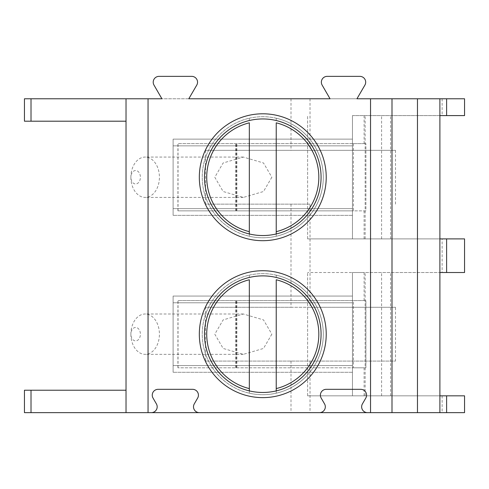 <?xml version="1.0" encoding="UTF-8"?>
<svg xmlns="http://www.w3.org/2000/svg" width="489" height="489" viewBox="0 0 489 489"><rect width="100%" height="100%" fill="white"/><g stroke="black" fill="none" stroke-linecap="round" stroke-linejoin="round"><path stroke-width="0.37" stroke-dasharray="2.44 1.83" d="M356.939 98.778L330.038 98.778L322.141 85.104A5.831 5.831 0 0 1 327.19 76.357L359.861 76.357A5.831 5.831 0 0 1 364.898 85.123L356.939 98.778M188.797 98.778L161.896 98.778L153.998 85.104A5.831 5.831 0 0 1 159.047 76.357L191.719 76.357A5.831 5.831 0 0 1 196.755 85.123L188.797 98.778M439.892 98.778L439.892 412.643L464.55 412.643L464.55 395.827L439.892 395.827L439.892 412.643L439.892 395.827L307.618 395.827L439.892 395.827L439.892 238.895L307.618 238.895L439.892 238.895L439.892 98.778L439.892 115.593L464.55 115.593L464.55 98.778L24.45 98.778M364.103 395.827L364.103 367.801L365.906 367.801L365.906 300.546L177.923 300.546L365.906 300.546L365.906 367.801L353.394 367.801L353.394 300.546M364.103 300.546L364.103 272.526L352.453 272.526L352.453 367.801L364.103 367.801M352.453 395.827L352.453 272.526L307.618 272.526L439.892 272.526L352.453 272.526L352.453 395.827L352.453 296.065L352.453 367.801L177.923 367.801L353.394 367.801M236.865 367.801L236.865 300.546M236.395 367.801L236.395 300.546M235.808 367.801L235.808 300.546M178.039 367.801L178.039 300.546M177.923 367.801L177.923 300.546M235.692 367.801L235.692 300.546M352.453 296.065L173.106 296.065L173.106 302.789L173.106 296.065L352.453 296.065M352.453 302.789L173.106 302.789L173.106 365.564L173.106 302.789L352.453 302.789M352.453 365.564L173.106 365.564L173.106 372.288L173.106 365.564L352.453 365.564M352.453 372.288L173.106 372.288L352.453 372.288M352.453 272.526L364.103 272.526M442.129 272.526L464.55 272.526L464.55 238.895L442.129 238.895L442.129 272.526L439.892 272.526L439.892 238.895L442.129 238.895M307.618 395.827L307.618 272.526L307.618 395.827M381.597 395.827L381.597 272.526M439.892 238.895L439.892 115.593L352.453 115.593L352.453 143.613L365.906 143.613L177.923 143.613L352.453 143.613L352.453 210.869L365.906 210.869L365.906 143.613L365.906 210.869L353.394 210.869L353.394 143.613M439.892 395.827L439.892 272.526M364.103 143.613L364.103 115.593L352.453 115.593L364.103 115.593M364.103 238.895L364.103 210.869M352.453 238.895L352.453 115.593L352.453 238.895L352.453 139.133L352.453 210.869L177.923 210.869L353.394 210.869M236.865 210.869L236.865 143.613M236.395 210.869L236.395 143.613M235.808 210.869L235.808 143.613M178.039 210.869L178.039 143.613M177.923 210.869L177.923 143.613M235.692 210.869L235.692 143.613M352.453 139.133L173.106 139.133L173.106 145.856L173.106 139.133L352.453 139.133M352.453 145.856L173.106 145.856L173.106 208.632L173.106 145.856L352.453 145.856M352.453 208.632L173.106 208.632L173.106 215.356L173.106 208.632L352.453 208.632M352.453 215.356L173.106 215.356L352.453 215.356M352.453 115.593L439.892 115.593M307.618 238.895L307.618 115.593L307.618 238.895M381.597 238.895L381.597 115.593M390.57 238.895L390.57 115.593M365.136 238.895L365.136 115.593M310.02 204.145L205.508 204.145L310.02 204.145L310.02 307.275L395.509 307.275L395.509 361.078L205.508 361.078L395.509 361.078M24.45 412.643L439.892 412.643M395.509 204.145L395.509 150.343L205.508 150.343L205.508 204.145M126.028 98.778L126.028 121.199L24.45 121.199M126.028 121.199L126.028 390.222L24.45 390.222M290.998 204.145L290.998 307.275L205.508 307.275L205.508 361.078M395.509 150.343L205.508 150.343M271.86 177.244L263.504 191.511L243.326 197.422L223.149 191.511L214.793 177.244L223.149 162.978L243.326 157.067L263.504 162.978L271.86 177.244M290.998 307.275L310.02 307.275M395.509 307.275L205.508 307.275M271.86 334.176L263.504 348.443L243.326 354.354L223.149 348.443L214.793 334.176L223.149 319.91L243.326 313.999L263.504 319.91L271.86 334.176M130.887 334.176L130.887 334.176A20.177 14.267 90 0 0 145.154 354.354A20.177 14.267 90 0 0 159.42 334.176A20.177 14.267 -90 0 0 145.154 313.999A20.177 14.267 -90 0 0 130.887 334.176L130.887 334.176A6.724 4.756 -90 0 1 135.642 327.453A6.724 4.756 -90 0 1 140.398 334.176A6.724 4.756 90 0 1 135.642 340.9A6.724 4.756 90 0 1 130.887 334.176L130.887 334.176M367.471 412.643A5.831 5.831 0 0 1 362.422 403.896L365.79 398.07A5.831 5.831 0 0 0 360.741 389.323L326.224 389.323A5.831 5.831 0 0 0 321.175 398.07L324.543 403.896A5.831 5.831 0 0 1 319.494 412.643M199.329 412.643A5.831 5.831 0 0 1 194.28 403.896L197.648 398.07A5.831 5.831 0 0 0 192.599 389.323L158.081 389.323A5.831 5.831 0 0 0 153.033 398.07L156.401 403.896A5.831 5.831 0 0 1 151.352 412.643M126.028 412.643L126.028 390.222M130.887 177.244L130.887 177.244A20.177 14.267 90 0 0 145.154 197.422A20.177 14.267 90 0 0 159.42 177.244A20.177 14.267 -90 0 0 145.154 157.067A20.177 14.267 -90 0 0 130.887 177.244L130.887 177.244A6.724 4.756 -90 0 1 135.642 170.52A6.724 4.756 -90 0 1 140.398 177.244A6.724 4.756 90 0 1 135.642 183.968A6.724 4.756 90 0 1 130.887 177.244L130.887 177.244M390.57 395.827L390.57 272.526M365.136 395.827L365.136 272.526M326.224 334.176A63.448 63.448 0 0 0 262.776 270.729A63.448 63.448 0 0 0 199.329 334.176A63.448 63.448 0 0 0 262.776 397.624A63.448 63.448 0 0 0 326.224 334.176A63.448 63.448 0 0 1 262.776 397.624A63.448 63.448 0 0 1 199.329 334.176A63.448 63.448 0 0 1 262.776 270.729A63.448 63.448 0 0 1 326.224 334.176A63.448 63.448 0 0 0 262.776 270.729A63.448 63.448 0 0 0 199.329 334.176A63.448 63.448 0 0 0 262.776 397.624A63.448 63.448 0 0 0 326.224 334.176M321.071 334.176A58.295 58.295 0 0 0 262.776 275.882A58.295 58.295 0 0 0 204.481 334.176A58.295 58.295 0 0 0 262.776 392.465A58.295 58.295 0 0 0 321.071 334.176M323.308 334.176A60.532 60.532 0 0 0 276.23 275.154L276.23 277.459L276.23 275.154A60.532 60.532 0 0 1 323.308 334.176A60.532 60.532 0 0 0 262.776 273.638A60.532 60.532 0 0 0 202.244 334.176A60.532 60.532 0 0 0 262.776 394.709A60.532 60.532 0 0 0 323.308 334.176A60.532 60.532 0 0 1 276.23 393.199L276.23 390.894L276.23 393.199A60.532 60.532 0 0 1 249.329 393.199L249.329 390.894L249.329 393.199A60.532 60.532 0 0 1 249.329 275.154A60.532 60.532 0 0 0 202.244 334.176M276.23 275.154A60.532 60.532 0 0 0 249.329 275.154L249.329 277.452L249.329 275.154M249.329 388.59L249.329 279.763M276.23 388.59L276.23 279.763M326.224 177.244A63.448 63.448 0 0 0 262.776 113.796A63.448 63.448 0 0 0 199.329 177.244A63.448 63.448 0 0 0 262.776 240.692A63.448 63.448 0 0 0 326.224 177.244A63.448 63.448 0 0 1 262.776 240.692A63.448 63.448 0 0 1 199.329 177.244A63.448 63.448 0 0 1 262.776 113.796A63.448 63.448 0 0 1 326.224 177.244A63.448 63.448 0 0 0 262.776 113.796A63.448 63.448 0 0 0 199.329 177.244A63.448 63.448 0 0 0 262.776 240.692A63.448 63.448 0 0 0 326.224 177.244M321.071 177.244A58.295 58.295 0 0 0 262.776 118.949A58.295 58.295 0 0 0 204.481 177.244A58.295 58.295 0 0 0 262.776 235.539A58.295 58.295 0 0 0 321.071 177.244M323.308 177.244A60.532 60.532 0 0 0 276.23 118.222L276.23 120.526L276.23 118.222A60.532 60.532 0 0 1 323.308 177.244A60.532 60.532 0 0 0 262.776 116.706A60.532 60.532 0 0 0 202.244 177.244A60.532 60.532 0 0 0 262.776 237.776A60.532 60.532 0 0 0 323.308 177.244A60.532 60.532 0 0 1 276.23 236.266L276.23 233.962L276.23 236.266A60.532 60.532 0 0 1 249.329 236.266L249.329 233.962L249.329 236.266A60.532 60.532 0 0 1 249.329 118.222A60.532 60.532 0 0 0 202.244 177.244M276.23 118.222A60.532 60.532 0 0 0 249.329 118.222L249.329 120.52L249.329 118.222M276.23 231.658L276.23 122.831M249.329 231.658L249.329 122.831M442.129 395.827L442.129 412.643M442.129 98.778L442.129 115.593M310.02 361.078L310.02 412.643M310.02 98.778L310.02 150.343M290.998 98.778L290.998 150.343M31.015 98.778L31.015 121.199M31.015 412.643L31.015 390.222M290.998 361.078L290.998 412.643M243.326 354.354L145.154 354.354M243.326 313.999L145.154 313.999M243.326 197.422L145.154 197.422M243.326 157.067L145.154 157.067"/><path stroke-width="0.73" d="M446.616 98.778L446.616 115.593L464.55 115.593L464.55 98.778L356.939 98.778L364.898 85.123A5.831 5.831 0 0 0 359.861 76.357L327.19 76.357A5.831 5.831 0 0 0 322.141 85.104L330.038 98.778L188.797 98.778L196.755 85.123A5.831 5.831 0 0 0 191.719 76.357L159.047 76.357A5.831 5.831 0 0 0 153.998 85.104L161.896 98.778L126.028 98.778L126.028 412.643L24.45 412.643L24.45 390.222L126.028 390.222M31.015 98.778L31.015 121.199L24.45 121.199L24.45 98.778L126.028 98.778M370.54 98.778L370.54 412.643L367.471 412.643A5.831 5.831 0 0 1 362.422 403.896L365.79 398.07A5.831 5.831 0 0 0 360.741 389.323L326.224 389.323A5.831 5.831 0 0 0 321.175 398.07L324.543 403.896A5.831 5.831 0 0 1 319.494 412.643L199.329 412.643A5.831 5.831 0 0 1 194.28 403.896L197.648 398.07A5.831 5.831 0 0 0 192.599 389.323L158.081 389.323A5.831 5.831 0 0 0 153.033 398.07L156.401 403.896A5.831 5.831 0 0 1 151.352 412.643L126.028 412.643M148.045 98.778L148.045 412.643M326.224 334.176A63.448 63.448 0 0 0 262.776 270.729A63.448 63.448 0 0 0 199.329 334.176A63.448 63.448 0 0 0 262.776 397.624A63.448 63.448 0 0 0 326.224 334.176M326.224 177.244A63.448 63.448 0 0 0 262.776 113.796A63.448 63.448 0 0 0 199.329 177.244A63.448 63.448 0 0 0 262.776 240.692A63.448 63.448 0 0 0 326.224 177.244M392.001 98.778L392.001 412.643L370.54 412.643M417.472 98.778L417.472 412.643L392.001 412.643M439.892 98.778L439.892 412.643L417.472 412.643M446.616 395.827L446.616 412.643L464.55 412.643L464.55 395.827L439.892 395.827M446.616 412.643L439.892 412.643M446.616 238.895L446.616 272.526L464.55 272.526L464.55 238.895L439.892 238.895M446.616 272.526L439.892 272.526M446.616 115.593L439.892 115.593M319.494 412.643L367.471 412.643M151.352 412.643L199.329 412.643M31.015 121.199L126.028 121.199M321.071 334.176A58.295 58.295 0 0 1 262.776 392.465A58.295 58.295 0 0 1 204.481 334.176A58.295 58.295 0 0 1 262.776 275.882A58.295 58.295 0 0 1 321.071 334.176M249.329 390.894L249.329 388.59L249.329 390.894M249.329 279.763L249.329 388.59A56.052 56.052 0 0 1 249.329 279.763M276.23 390.894L276.23 388.59L276.23 390.894M276.23 279.763L276.23 388.59A56.052 56.052 0 0 0 276.23 279.763M321.071 177.244A58.295 58.295 0 0 1 262.776 235.539A58.295 58.295 0 0 1 204.481 177.244A58.295 58.295 0 0 1 262.776 118.949A58.295 58.295 0 0 1 321.071 177.244M276.23 233.962L276.23 231.658L276.23 233.962M276.23 122.831L276.23 231.658A56.052 56.052 0 0 0 276.23 122.831M249.329 233.962L249.329 231.658L249.329 233.962M249.329 122.831L249.329 231.658A56.052 56.052 0 0 1 249.329 122.831M31.015 412.643L31.015 390.222"/></g></svg>
